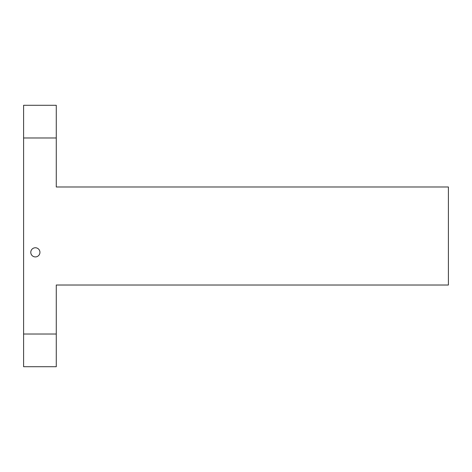 <?xml version="1.0" encoding="UTF-8"?>
<svg xmlns="http://www.w3.org/2000/svg" width="472" height="472" viewBox="0 0 472 472"><rect width="100%" height="100%" fill="white"/><g stroke="black" fill="none" stroke-linecap="round" stroke-linejoin="round"><path stroke-width="0.71" d="M56.274 137.971L56.274 105.291L23.6 105.291L23.6 366.709L56.274 366.709L56.274 285.017L448.4 285.017L448.4 186.983L56.274 186.983L56.274 137.971L23.6 137.971M30.786 252.337A4.572 4.572 0 0 1 37.654 248.378A4.572 4.572 0 0 1 37.654 256.302A4.572 4.572 0 0 1 30.786 252.337M23.6 334.028L56.274 334.028"/></g></svg>
